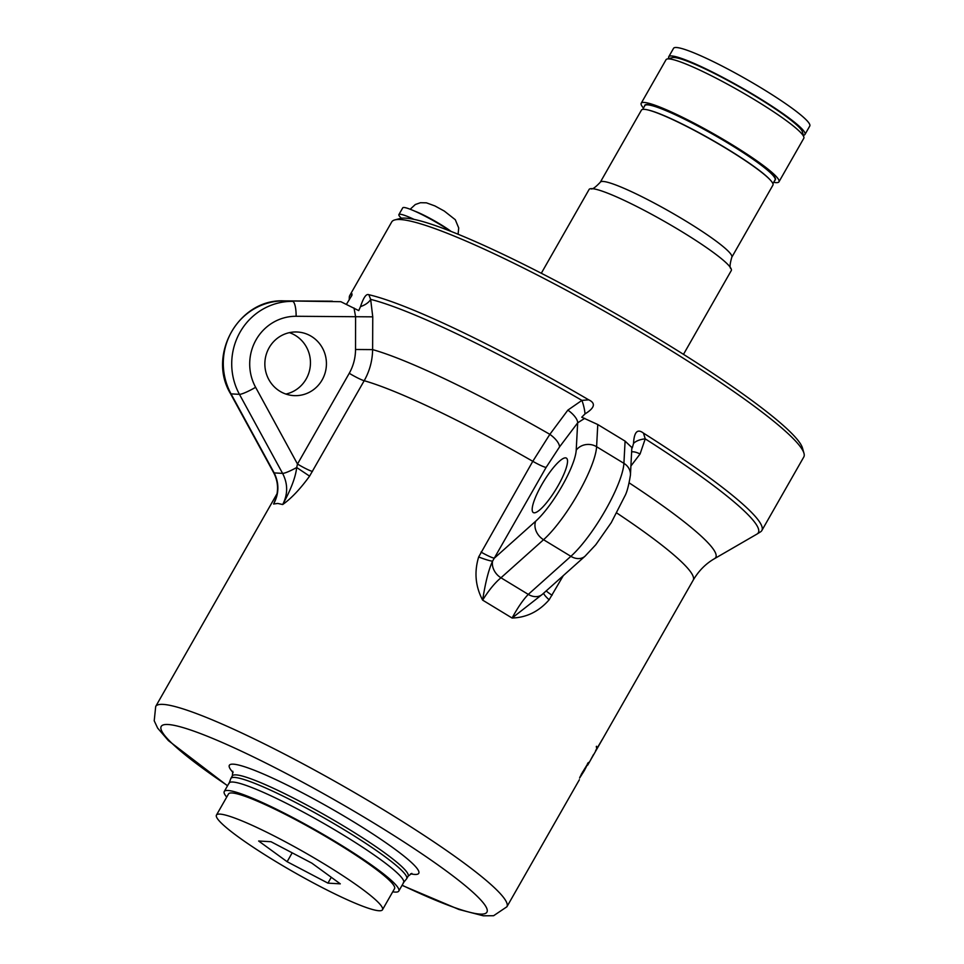 <?xml version="1.0" encoding="UTF-8"?>
<svg xmlns="http://www.w3.org/2000/svg" width="964" height="964" viewBox="0 0 964 964"><rect width="100%" height="100%" fill="white"/><g stroke="black" fill="none" stroke-linecap="round" stroke-linejoin="round"><path stroke-width="1.45" d="M596.812 748.618L596.62 748.968A202.151 23.763 -150.3 0 0 596.294 746.606L596.487 746.269A202.151 23.763 29.7 0 1 596.812 748.618L596.644 748.522M595.607 750.643L595.969 749.956A202.151 23.763 29.7 0 1 595.945 750.173L602.38 739.304A202.151 23.763 29.7 0 1 602.223 739.653L595.873 750.57A202.151 23.763 29.7 0 1 595.812 750.763M590.98 759.343L590.571 760.09A202.151 23.763 -150.3 0 0 590.703 759.765L592.101 757.403M591.306 758.596L590.872 759.536M591.836 757.596L591.366 758.632M592.486 756.403L591.908 757.644M593.234 755.029L592.571 756.451M590.824 759.524L593.426 754.692A202.151 23.763 29.7 0 1 593.33 755.077M599.849 743.81L601.705 740.545M592.004 757.559L596.246 750.137A202.151 23.763 -150.3 0 0 596.535 749.426L596.728 749.088A202.151 23.763 29.7 0 1 596.451 749.787A202.151 23.763 29.7 0 1 596.342 749.956M583.377 770.839L588.558 762.44L584.292 770.67L579.605 778.081L581.69 773.526A203.802 5.736 29.2 0 1 581.834 773.682L580.509 776.586L583.883 771.152M580.316 776.478L579.882 777.141M587.847 763.042L587.45 763.886M583.461 770.911L582.304 772.369M587.678 765.163L588.185 764.259A202.151 23.763 29.7 0 1 588.173 764.295A202.151 23.763 29.7 0 1 588.148 764.332M354.017 308.022L355.596 316.686L355.535 349.486C355.463 358.006 353.366 365.934 349.257 373.285L297.49 464.033L255.617 387.299A47.537 45.935 -86.7 0 1 296.129 316.276A14.701 3.772 -89.6 0 0 292.502 301.358A62.238 60.142 93.3 0 0 239.458 394.348L231.035 393.866A14.701 2.049 -28.6 0 1 230.504 393.649L273.643 472.685A14.701 2.049 -28.6 0 0 274.174 472.902C279.295 483.326 279.102 493.689 273.607 504.015L277.752 503.437L282.693 504.534C291.297 498.448 300.262 488.977 309.589 476.132L364.187 380.72C369.622 371.08 372.429 360.717 372.622 349.619L372.755 316.843L370.658 299.382L368.851 294.743C366.32 293.478 363.536 297.442 360.512 306.612L358.728 310.601L340.834 301.696L284.031 300.876A14.701 3.772 90.4 0 1 284.079 300.876L332.399 301.202M368.838 294.719A237.192 27.884 -150.3 0 1 588.727 399.843L581.919 400.385L567.868 410.122L549.854 434.342L532.791 461.31L478.662 556.963C474.083 572.074 475.409 586.461 482.639 600.126L512.089 618.032C526.585 617.575 538.924 611.489 549.131 599.789L563.289 575.641M630.914 465.998L640.06 453.996L645.229 438.861A14.701 7.64 -3.2 0 0 633.529 443.428L632.276 447.935L625.094 441.126L597.776 424.534L581.762 417.219L585.003 413.918C594.728 407.929 595.969 403.229 588.739 399.843M625.094 441.126L623.913 463.335A14.701 13.171 -176.9 0 1 630.444 474.999C628.781 485.35 626.937 492.339 624.901 495.954L611.26 522.645L595.776 544.756L585.04 556.204L542.455 594.258A14.701 11.435 -131.8 0 1 528.284 594.39L500.967 577.785A14.701 11.435 48.2 0 1 492.568 561.156C488.712 569.447 485.398 582.437 482.639 600.126C488.844 590.209 494.954 582.762 500.967 577.785L543.551 539.72A62.238 14.231 -58.7 0 0 596.596 446.73L597.776 424.534M355.535 349.486L372.622 349.619A210.489 24.739 -150.3 0 1 549.854 434.342A14.701 5.736 -143 0 1 559.494 446.983L577.665 422.847L576.207 450.176A14.701 13.171 3.1 0 1 596.596 446.73L623.913 463.335A62.238 14.231 121.3 0 1 570.869 556.324L528.284 594.39C523.042 599.849 517.644 607.73 512.089 618.032L542.467 594.246M631.878 446.983L630.444 474.999M567.868 410.122A14.701 5.712 -143 0 1 577.665 422.847L584.738 418.328M478.662 556.963A14.701 1.663 21.2 0 0 492.568 561.156L546.118 467.395L559.494 446.983M565.531 457.852A31.86 7.29 121.3 0 1 566.398 458.117A31.86 7.29 121.3 0 1 556.083 489.122A31.86 7.29 121.3 0 1 533.309 512.559A31.86 7.29 121.3 0 1 542.636 483.205A31.86 7.29 121.3 0 1 565.531 457.852M546.227 590.884A14.701 1.723 -150.3 0 0 552.095 595.27M549.131 599.789A14.701 2.627 37.4 0 1 543.624 593.222M481.024 552.071A14.701 1.723 -150.3 0 0 494.363 558.144L535.695 521.199A14.701 11.435 48.2 0 0 543.551 539.72L570.869 556.324A14.701 11.435 -131.8 0 0 585.04 556.204M585.015 413.942A14.701 3.675 74.6 0 0 581.919 400.385A235.228 27.643 29.7 0 0 370.658 299.382A14.701 7.905 -15.7 0 1 360.548 306.6M255.617 387.299A14.701 2.049 151.4 0 1 239.458 394.348L282.597 473.384C287.959 483.808 287.995 494.195 282.693 504.534C290.959 489.483 295.623 477.144 296.695 467.516A14.701 2.049 151.4 0 1 282.597 473.384L274.174 472.902L231.035 393.866A62.238 60.142 -86.7 0 1 284.079 300.876L340.834 301.696M311.324 336.328A31.86 30.788 -86.7 0 1 325.085 373.008A31.86 30.788 -86.7 0 1 293.815 395.614A31.86 30.788 -86.7 0 1 264.907 362.042A31.86 30.788 -86.7 0 1 297.478 332.014A31.86 30.788 -86.7 0 1 311.324 336.328M312.432 471.468A14.701 1.723 -150.3 0 1 297.49 464.033L296.695 467.516L309.589 476.132M273.607 504.015L276.005 498.111M285.898 394.059A31.86 30.788 93.3 0 0 310.034 368.007A31.86 30.788 93.3 0 0 295.346 335.412A31.86 30.788 93.3 0 0 289.417 332.64M616.791 513.005A202.151 23.763 29.7 0 1 693.2 580.159C698.695 570.821 705.793 563.663 714.493 558.674L756.909 534.116A235.228 27.643 29.7 0 0 645.229 438.861L643.482 433.137C637.457 428.486 634.143 431.92 633.529 443.428M346.582 304.082L351.993 295.165L351.944 293.755A237.192 27.884 -150.3 0 0 349.763 295.502A237.192 27.884 -150.3 0 0 349.317 297.105L349.209 299.937M756.909 534.116L760.692 531.742A237.192 27.884 -150.3 0 0 761.837 530.537A237.192 27.884 -150.3 0 0 643.482 433.125M351.944 293.767L351.378 296.406M349.763 295.502L391.709 221.961A237.192 27.884 29.7 0 1 394.794 219.925A237.192 27.884 29.7 0 1 658.641 342.979A237.192 27.884 29.7 0 1 803.976 453.309A237.192 27.884 29.7 0 1 803.783 457.008L761.837 530.537M803.976 453.309L802.494 448.055A233.276 27.414 -150.3 0 0 659.557 339.545A233.276 27.414 -150.3 0 0 400.072 218.515L394.794 219.925M401.458 218.25A34.306 4.037 29.7 0 1 398.891 214.598L402.747 207.838A34.306 4.037 29.7 0 1 420.123 213.671A34.306 4.037 29.7 0 1 450.525 231.203M398.891 214.598A34.306 4.037 29.7 0 1 414.098 219.382M226.709 797.095A100.461 11.809 29.7 0 1 224.263 791.504A100.461 11.809 29.7 0 1 317.373 831.028A100.461 11.809 29.7 0 1 398.795 891.061A100.461 11.809 29.7 0 1 395.095 892.086A100.461 11.809 29.7 0 1 392.734 891.796M216.454 815.074L228.516 793.938A95.569 11.231 29.7 0 1 232.023 792.962A95.569 11.231 29.7 0 1 326.676 837.077A95.569 11.231 29.7 0 1 394.541 888.627L382.479 909.775A95.569 11.231 29.7 0 1 378.973 910.739A95.569 11.231 29.7 0 1 284.32 866.624A95.569 11.231 29.7 0 1 216.454 815.074A95.569 11.231 29.7 0 1 219.973 814.098A95.569 11.231 29.7 0 1 314.626 858.213A95.569 11.231 29.7 0 1 382.479 909.775M224.263 791.504L229.083 783.057A100.461 11.809 29.7 0 1 322.205 822.569A100.461 11.809 29.7 0 1 403.615 882.602L398.795 891.061M270.992 841.717L311.818 863.129L340.292 883.843L327.953 883.132L287.127 861.708L258.641 841.006L270.992 841.717M331.279 877.288L327.953 883.132M292.188 852.827L287.127 861.708M668.883 58.539A78.409 9.218 29.7 0 1 668.739 56.756A78.409 9.218 29.7 0 1 741.412 87.604A78.409 9.218 29.7 0 1 804.964 134.466A78.409 9.218 29.7 0 1 803.349 135.237M803.856 137.045L802.385 131.779A75.373 8.857 -150.3 0 0 741.244 87.917A75.373 8.857 -150.3 0 0 672.354 57.623L667.076 59.021A79.289 9.315 29.7 0 1 668.956 58.9A79.289 9.315 29.7 0 1 743.449 93.147A79.289 9.315 29.7 0 1 803.856 137.045A79.289 9.315 29.7 0 1 803.795 138.286L778.96 181.822A79.289 9.315 -150.3 0 0 722.651 139.045A79.289 9.315 -150.3 0 0 644.121 102.437A79.289 9.315 -150.3 0 0 641.205 103.244A79.289 9.315 -150.3 0 0 643.47 108.04M668.739 56.756L673.559 48.308A78.409 9.218 29.7 0 1 746.244 79.156A78.409 9.218 29.7 0 1 809.784 126.007L804.964 134.466M600.307 182.22A75.698 8.893 -150.3 0 1 603.09 181.449A75.698 8.893 -150.3 0 1 678.054 216.406A75.698 8.893 -150.3 0 1 731.809 257.231L772.935 185.112A75.698 8.893 -150.3 0 0 719.192 144.287A75.698 8.893 -150.3 0 0 644.229 109.33A75.698 8.893 -150.3 0 0 641.446 110.101L600.307 182.22C595.186 187.618 592.041 189.763 590.848 188.667A81.844 9.616 -150.3 0 0 589.076 189.498L541.31 273.246M773.682 182.317A79.289 9.315 -150.3 0 0 776.044 182.63A79.289 9.315 -150.3 0 0 778.96 181.822M683.488 354.354L731.266 270.595A81.844 9.616 -150.3 0 0 731.074 268.655A81.844 9.616 -150.3 0 0 667.281 223.033A81.844 9.616 -150.3 0 0 592.089 188.655A81.844 9.616 -150.3 0 0 590.848 188.667M641.205 103.244L666.04 59.708A79.289 9.315 29.7 0 1 667.076 59.021M579.376 779.719L506.895 906.775A202.151 23.763 -150.3 0 0 383.19 809.603A202.151 23.763 -150.3 0 0 163.133 704.395A202.151 23.763 -150.3 0 0 155.698 706.455L154.216 720.807L157.662 728.133L168.411 740.629L227.516 785.805M349.257 373.285A14.701 1.723 -150.3 0 0 364.187 380.72A202.151 23.763 29.7 0 1 532.791 461.31A14.701 1.723 -150.3 0 0 546.118 467.395M227.576 785.684A187.45 22.027 29.7 0 1 178.268 726.29A187.45 22.027 29.7 0 1 372.188 822.063A187.45 22.027 29.7 0 1 480 914.089A187.45 22.027 29.7 0 1 402.121 885.229M403.205 882.94L406.663 878.746A101.196 11.893 -150.3 0 0 344.738 830.088A101.196 11.893 -150.3 0 0 234.577 777.43A101.196 11.893 -150.3 0 0 230.854 778.454L229.01 783.575M410.58 873.806A109.04 12.821 -150.3 0 0 414.773 874.432A109.04 12.821 -150.3 0 0 352.053 820.906A109.04 12.821 -150.3 0 0 257.243 771.429A109.04 12.821 -150.3 0 0 233.107 772.586M232.83 771.272L232.3 775.924A101.196 11.893 29.7 0 1 236.023 774.887A101.196 11.893 29.7 0 1 346.184 827.558A101.196 11.893 29.7 0 1 408.109 876.204L406.663 878.746M576.207 450.176A47.537 10.869 121.3 0 1 535.695 521.199M631.673 451.911A14.701 5.712 -143 0 1 640.06 453.996M296.129 316.276L372.755 316.843M283.97 300.876A14.701 3.772 90.4 0 1 284.031 300.876C239.072 298.563 206.947 354.788 230.504 393.649M714.493 558.674A210.489 24.739 -150.3 0 0 629.215 482.904M414.665 211.116A27.197 3.193 29.7 0 1 451.152 231.456M769.971 179.653A74.963 8.809 -150.3 0 0 726.555 148.504A74.963 8.809 -150.3 0 0 647.651 109.884M642.699 109.402L644.856 105.606A74.963 8.809 29.7 0 1 647.603 104.847A74.963 8.809 29.7 0 1 729.206 143.853A74.963 8.809 29.7 0 1 775.068 179.882L772.911 183.678M774.839 180.292A75.204 8.845 -150.3 0 0 729.386 143.648A75.204 8.845 -150.3 0 0 644.615 106.016M277.102 493.616L155.698 706.455M693.2 580.159L602.139 739.81M600.68 742.352L596.451 749.787M590.558 760.102L588.173 764.295M402.048 885.362L458.948 909.474L483.301 915.8L493.604 915.728L506.895 906.775M232.3 775.924L230.854 778.454M408.109 876.204L411.845 873.384M273.656 472.685C277.945 480.928 278.68 489.543 275.861 498.545M458.093 234.24L458.719 227.974L455.309 219.732L444.284 211.056L434.897 205.922L426.389 202.826L420.449 202.717L415.315 204.525L410.182 209.248M731.809 257.231C729.76 264.377 729.519 268.185 731.074 268.655"/></g></svg>
